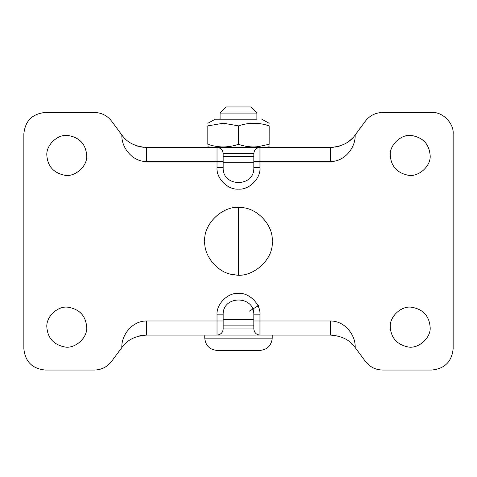 <?xml version="1.0" encoding="UTF-8"?>
<svg xmlns="http://www.w3.org/2000/svg" width="477" height="477" viewBox="0 0 477 477"><rect width="100%" height="100%" fill="white"/><g stroke="black" fill="none" stroke-linecap="round" stroke-linejoin="round"><path stroke-width="0.72" d="M258.415 305.656L249.34 311.159M86.713 155.401C85.699 144.012 79.462 137.382 67.996 135.504C57.955 133.864 45.875 144.996 46.847 155.401C47.652 166.205 53.513 172.799 64.425 175.19C74.68 177.545 87.732 166.312 86.713 155.401C85.699 144.012 79.462 137.382 67.996 135.504M46.847 155.401C47.652 166.205 53.513 172.799 64.425 175.19M430.153 155.401C429.139 144.012 422.902 137.382 411.436 135.504C401.395 133.864 389.315 144.996 390.287 155.401C391.092 166.205 396.953 172.799 407.865 175.19C418.12 177.545 431.172 166.312 430.153 155.401C429.139 144.012 422.902 137.382 411.436 135.504M390.287 155.401C391.092 166.205 396.953 172.799 407.865 175.19M272.23 241.261C273.559 225.454 256.918 207.31 240.557 207.59C223.564 204.818 203.119 223.653 204.77 241.261C203.596 256.292 218.573 273.959 234.517 274.752C251.868 278.741 273.953 259.726 272.23 241.261C273.559 225.454 256.918 207.31 240.557 207.59M204.77 241.261C203.596 256.292 218.573 273.959 234.517 274.752M86.713 327.121C85.699 315.732 79.462 309.102 67.996 307.224C57.955 305.584 45.875 316.716 46.847 327.121C47.652 337.925 53.513 344.519 64.425 346.91C74.68 349.265 87.732 338.032 86.713 327.121C85.699 315.732 79.462 309.102 67.996 307.224M46.847 327.121C47.652 337.925 53.513 344.519 64.425 346.91M430.153 327.121C429.139 315.732 422.902 309.102 411.436 307.224C401.395 305.584 389.315 316.716 390.287 327.121C391.092 337.925 396.953 344.519 407.865 346.91C418.12 349.265 431.172 338.032 430.153 327.121C429.139 315.732 422.902 309.102 411.436 307.224M390.287 327.121C391.092 337.925 396.953 344.519 407.865 346.91M217.035 167.665L217.035 161.53L146.505 161.53C131.92 161.667 121.218 147.035 121.844 134.985C127.019 142.498 135.235 146.642 146.505 147.429L330.495 147.429C341.753 146.648 349.975 142.498 355.156 134.985C355.782 147.035 345.086 161.667 330.495 161.53L259.965 161.53L259.965 167.665C260.925 178.285 249.119 190.09 238.5 189.13C227.881 190.09 216.075 178.285 217.035 167.665L223.17 167.665C222.324 187.437 254.676 187.437 253.83 167.665L253.83 153.558C254.223 149.861 256.268 147.816 259.965 147.429L259.965 161.53L253.83 161.53M223.17 161.53L217.035 161.53L217.035 147.429C220.732 147.816 222.777 149.861 223.17 153.558L223.17 167.665M223.17 156.629L253.83 156.629M253.83 328.957C254.223 332.66 256.268 334.705 259.965 335.092L259.965 320.985L330.495 320.985C345.104 320.854 355.818 335.504 355.174 347.566C350.005 340.035 341.776 335.88 330.495 335.092L217.035 335.092C220.732 334.705 222.777 332.66 223.17 328.957C222.807 332.684 220.762 334.729 217.035 335.092L146.505 335.092C135.247 335.874 127.025 340.018 121.844 347.53C121.218 335.486 131.914 320.854 146.505 320.985L217.035 320.985L217.035 314.856C216.075 304.237 227.881 292.431 238.5 293.391C249.119 292.431 260.925 304.237 259.965 314.856L259.965 320.985L253.83 320.985L253.83 314.856C254.676 295.084 222.324 295.084 223.17 314.856L223.17 328.957L253.83 328.957L253.83 320.985M253.83 325.892L223.17 325.892M382.62 370.051C375.5 369.866 369.741 366.962 365.358 361.339L355.174 347.566L365.358 361.339C369.741 366.962 375.5 369.866 382.62 370.051L431.685 370.051C444.719 368.775 451.874 361.62 453.15 348.586L453.15 133.936C454.11 123.316 442.304 111.511 431.685 112.471L382.62 112.471C375.5 112.655 369.741 115.559 365.358 121.176L355.156 134.985L365.358 121.176C369.741 115.559 375.5 112.655 382.62 112.471M333.107 335.206L335.814 335.558M338.622 336.19L339.69 336.506M146.505 320.985L146.505 335.092L196.548 335.092M137.31 336.506L139.725 335.85M140.196 335.748L142.17 335.403M143.583 335.23L145.08 335.128M94.38 370.051C101.5 369.866 107.259 366.962 111.642 361.339L121.844 347.53L111.642 361.339C107.259 366.962 101.5 369.866 94.38 370.051L45.315 370.051C32.281 368.775 25.126 361.62 23.85 348.586L23.85 133.936C25.126 120.896 32.281 113.741 45.315 112.471L94.38 112.471C101.5 112.655 107.259 115.559 111.642 121.176L121.844 134.985M339.523 146.069L338.02 146.487M336.422 146.85L334.902 147.107M333.399 147.292L331.926 147.393M352.241 138.384L349.337 140.953M346.648 142.826L344.388 144.096M143.899 147.315L141.186 146.964M138.39 146.332L137.31 146.016M453.15 133.936C454.11 123.316 442.304 111.511 431.685 112.471M94.38 112.471C101.5 112.655 107.259 115.559 111.642 121.176L116.066 127.168M256.769 113.085L220.1 113.085L226.235 106.949L238.5 106.949L226.259 106.949M256.9 119.214L256.9 113.085L250.765 106.949L238.5 106.949M256.769 119.214L215.193 119.214L207.835 123.304M238.482 125.856L223.463 123.233L207.835 125.862C207.835 122.5 207.835 122.5 207.835 125.862L207.835 144.292C207.835 147.745 207.835 147.745 207.835 144.292L207.96 144.292C218.156 147.804 228.334 147.804 238.5 144.292L238.595 144.34M269.04 125.862C258.88 122.41 248.702 122.41 238.5 125.862L238.5 144.292C244.826 146.558 251.296 147.351 257.902 146.683L269.04 144.292L269.165 125.862C269.165 122.5 269.165 122.5 269.165 125.862L269.165 144.292C269.165 147.745 269.165 147.745 269.165 144.292L269.04 144.292M249.978 119.214L238.5 119.214M259.5 335.092L212.104 335.092M204.997 338.157L272.23 338.157C271.461 345.545 267.376 349.635 259.965 350.422L217.178 350.422M207.96 125.862L207.96 144.292M238.5 274.99L238.5 207.531M253.83 153.558L223.17 153.558C222.789 149.85 220.744 147.804 217.035 147.429M253.83 167.665L259.965 167.665M253.83 162.758L223.17 162.758M223.17 320.985L217.035 320.985L217.035 335.092C220.744 334.717 222.789 332.672 223.17 328.957M223.17 314.856L217.035 314.856M253.83 314.856L259.965 314.856M223.17 319.763L253.83 319.763M330.495 335.092L330.495 320.985M146.505 147.429L146.505 161.53M330.495 161.53L330.495 147.429M220.1 119.214L220.1 113.085M269.165 123.304L261.807 119.214M272.23 338.157L272.23 335.092M204.77 335.092L204.77 338.157C205.515 345.575 209.606 349.665 217.035 350.422M269.165 146.761L264.872 147.429M207.835 146.761L212.128 147.429"/></g></svg>
